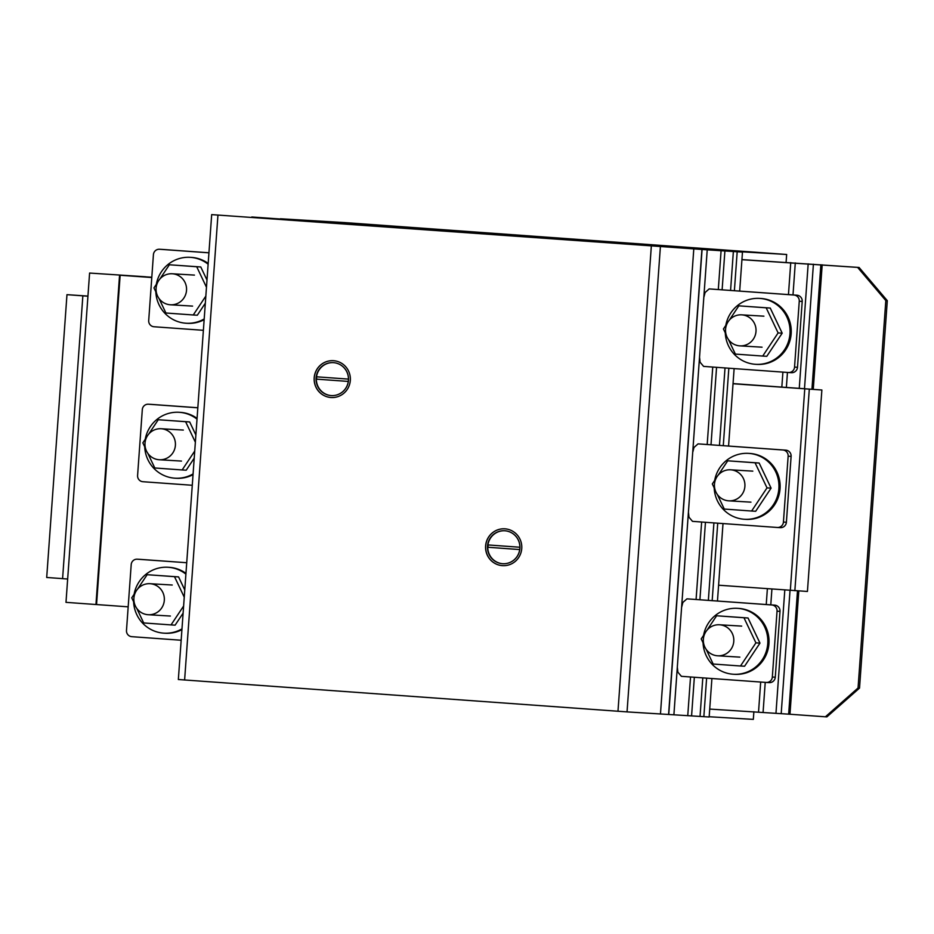 <?xml version="1.0" encoding="UTF-8"?>
<svg xmlns="http://www.w3.org/2000/svg" width="934" height="934" viewBox="0 0 934 934"><rect width="100%" height="100%" fill="white"/><g stroke="black" fill="none" stroke-linecap="round" stroke-linejoin="round"><path stroke-width="1.4" d="M206.986 280.025L200.775 266.972L169.369 264.766L159.831 279.091M157.764 282.196L153.97 287.905L156.643 293.533M158.967 298.413L165.913 313.007L193.256 314.98L205.842 296.078M205.328 303.2L197.319 315.225L193.256 314.98M206.472 287.252L196.712 266.739L169.369 264.766M200.775 266.972L196.712 266.739M177.962 303.246A15.539 15.248 -86.6 0 0 172.253 273.767A15.539 15.248 -86.6 0 0 157.589 296.078A15.539 15.248 -86.6 0 0 177.962 303.246M208.119 264.205A33.017 32.41 -86.6 0 0 190.548 257.352A33.017 32.41 -86.6 0 0 190.151 257.329A33.017 32.41 -86.6 0 0 156.317 284.368M190.151 257.329L191.342 257.399A33.017 32.41 93.4 0 1 208.177 263.423M204.137 319.708A33.017 32.41 93.4 0 1 187.407 323.316L186.228 323.246A33.017 32.41 -86.6 0 0 204.196 318.949M155.815 291.782A33.017 32.41 -86.6 0 0 186.228 323.246M195.883 434.999L189.672 421.946L158.255 419.728L148.728 434.053M146.65 437.17L142.855 442.868L145.541 448.495M147.852 453.375L154.799 467.981L182.142 469.954L194.727 451.052M194.214 458.174L186.216 470.199L182.142 469.954M195.358 442.214L185.609 421.701L158.255 419.728M189.672 421.946L185.609 421.701M166.859 458.209A15.539 15.248 -86.6 0 0 161.138 428.741A15.539 15.248 -86.6 0 0 146.486 451.04A15.539 15.248 -86.6 0 0 166.859 458.209M197.016 419.168A33.017 32.41 -86.6 0 0 179.445 412.314A33.017 32.41 -86.6 0 0 179.048 412.291A33.017 32.41 -86.6 0 0 145.214 439.33M179.048 412.291L180.227 412.361A33.017 32.41 93.4 0 1 197.074 418.385M193.034 474.67A33.017 32.41 93.4 0 1 176.304 478.278L175.113 478.208A33.017 32.41 -86.6 0 0 193.093 473.923M144.7 446.744A33.017 32.41 -86.6 0 0 175.125 478.208M184.769 589.961L178.569 576.908L147.152 574.702L137.613 589.015M135.547 592.133L131.752 597.83L134.426 603.469M136.749 608.338L143.696 622.943L171.039 624.916L183.624 606.014M183.111 613.136L175.102 625.161L171.039 624.916M184.255 597.188L174.495 576.663L147.152 574.702M178.569 576.908L174.495 576.663M155.756 613.183A15.539 15.248 -86.6 0 0 150.035 583.703A15.539 15.248 -86.6 0 0 135.383 606.014A15.539 15.248 -86.6 0 0 155.756 613.183M185.901 574.141A33.017 32.41 -86.6 0 0 168.33 567.288A33.017 32.41 -86.6 0 0 167.945 567.265A33.017 32.41 -86.6 0 0 134.099 594.304M167.945 567.265L169.124 567.335A33.017 32.41 93.4 0 1 185.959 573.359M181.932 629.644A33.017 32.41 93.4 0 1 165.19 633.24L164.01 633.17A33.017 32.41 -86.6 0 0 181.978 628.886M133.597 601.706A33.017 32.41 -86.6 0 0 164.01 633.17M151.787 277.526L120.147 275.25L151.798 277.223M89.594 273.055L145.599 276.768L89.594 273.055L65.987 602.348L95.957 604.52L96.552 604.555L120.147 275.25M96.552 604.555L128.18 606.831M95.957 604.52L119.564 275.215M87.936 296.206L66.968 294.665L87.948 296.09M67.657 579.022L62.59 578.66L82.857 295.844M62.59 578.625L46.7 577.481L66.968 294.665M140.147 559.361A5.826 5.721 93.4 0 1 140.217 559.361A5.826 5.721 93.4 0 1 140.287 559.373L186.718 562.723L137.321 559.197A5.826 5.721 -86.6 0 0 131.204 564.591L126.487 630.45A5.826 5.721 93.4 0 0 131.776 636.673L181.173 640.245M208.936 252.822L159.539 249.261A5.826 5.721 -86.6 0 0 153.421 254.667L148.704 320.525A5.826 5.721 93.4 0 0 153.993 326.748L203.378 330.309M162.364 249.425A5.826 5.721 93.4 0 1 162.434 249.436A5.826 5.721 93.4 0 1 162.504 249.436L208.936 252.787M197.833 407.796L148.436 404.224A5.826 5.721 -86.6 0 0 142.307 409.629L137.59 475.488A5.826 5.721 93.4 0 0 142.879 481.711L192.276 485.271M151.25 404.399A5.826 5.721 93.4 0 1 151.39 404.399L197.833 407.749M681.797 606.645L682.871 602.442L686.945 598.846L771.753 604.963A5.826 5.721 93.4 0 1 777.041 611.186L772.325 677.045A5.826 5.721 -86.6 0 1 766.265 682.45L769.231 682.626A5.826 5.721 93.4 0 1 769.161 682.614L766.335 682.45M769.231 682.626A5.826 5.721 93.4 0 0 775.278 677.22L779.995 611.361A5.826 5.721 -86.6 0 0 774.706 605.139L686.945 598.846M677.407 667.857L677.874 672.176L681.388 676.321L766.195 682.439A5.826 5.721 -86.6 0 0 766.265 682.45M704.014 296.72L705.088 292.505L709.163 288.91L793.97 295.027A5.826 5.721 93.4 0 1 799.259 301.25L794.542 367.109A5.826 5.721 -86.6 0 1 788.483 372.514L791.448 372.689A5.826 5.721 93.4 0 1 791.378 372.689L788.553 372.514M791.448 372.689A5.826 5.721 93.4 0 0 797.496 367.284L802.213 301.425A5.826 5.721 -86.6 0 0 796.924 295.202L709.163 288.91M699.624 357.92L700.091 362.24L703.606 366.397L788.413 372.514A5.826 5.721 -86.6 0 0 788.483 372.514M692.911 451.682L693.974 447.479L698.06 443.872L782.855 449.99A5.826 5.721 93.4 0 1 788.144 456.212L783.428 522.071A5.826 5.721 -86.6 0 1 777.38 527.476L780.334 527.652A5.826 5.721 93.4 0 1 780.264 527.652L777.45 527.488M780.334 527.652A5.826 5.721 93.4 0 0 786.393 522.246L791.11 456.387A5.826 5.721 -86.6 0 0 785.821 450.165L698.06 443.872M688.521 512.894L688.977 517.202L692.503 521.359L777.31 527.476A5.826 5.721 -86.6 0 0 777.38 527.476M740.499 666L744.573 666.234L759.972 643.106L748.029 617.993L743.966 617.748L755.91 642.861L740.499 666L713.156 664.027L706.209 649.422M759.972 643.106L755.91 642.861M703.897 644.542L701.212 638.914L705.007 633.217M707.085 630.1L716.611 615.775L743.966 617.748M748.029 617.993L716.611 615.775M705.952 631.594A15.539 15.248 93.4 0 1 732.256 633.404A15.539 15.248 93.4 0 1 710.003 653.158A15.539 15.248 93.4 0 1 705.952 631.594M703.571 635.377A33.017 32.41 93.4 0 1 737.405 608.338A33.017 32.41 93.4 0 1 737.802 608.361A33.017 32.41 93.4 0 1 767.76 643.631A33.017 32.41 93.4 0 1 733.47 674.255A33.017 32.41 93.4 0 1 703.057 642.79M733.47 674.255L734.661 674.325A33.017 32.41 -86.6 0 0 768.951 643.701A33.017 32.41 -86.6 0 0 738.584 608.408L737.405 608.338M751.613 511.026L755.676 511.272L771.087 488.132L759.144 463.019L755.069 462.785L767.012 487.887L751.613 511.026L724.27 509.053L717.324 494.46M771.087 488.132L767.012 487.887M715 489.579L712.327 483.952L716.121 478.243M718.188 475.137L727.726 460.812L755.069 462.785M759.144 463.019L727.726 460.812M717.067 476.62A15.539 15.248 93.4 0 1 743.371 478.442A15.539 15.248 93.4 0 1 721.118 498.196A15.539 15.248 93.4 0 1 717.067 476.62M714.673 480.415A33.017 32.41 93.4 0 1 748.519 453.375A33.017 32.41 93.4 0 1 748.905 453.399A33.017 32.41 93.4 0 1 778.874 488.657A33.017 32.41 93.4 0 1 744.585 519.281A33.017 32.41 93.4 0 1 714.171 487.828M744.585 519.281L745.764 519.362A33.017 32.41 -86.6 0 0 780.053 488.727A33.017 32.41 -86.6 0 0 749.698 453.445L748.519 453.375M762.716 356.064L766.791 356.309L782.19 333.169L770.246 308.057L766.172 307.811L778.115 332.924L762.716 356.064L735.373 354.091L728.427 339.486M782.19 333.169L778.115 332.924M726.115 334.617L723.43 328.978L727.224 323.281M729.302 320.164L738.829 305.838L766.172 307.811M770.246 308.057L738.829 305.838M728.17 321.658A15.539 15.248 93.4 0 1 754.474 323.479A15.539 15.248 93.4 0 1 732.221 343.233A15.539 15.248 93.4 0 1 728.17 321.658M725.788 325.452A33.017 32.41 93.4 0 1 759.622 298.401A33.017 32.41 93.4 0 1 760.019 298.436A33.017 32.41 93.4 0 1 789.977 333.695A33.017 32.41 93.4 0 1 755.688 364.318A33.017 32.41 93.4 0 1 725.274 332.854M755.688 364.318L756.879 364.388A33.017 32.41 -86.6 0 0 791.168 333.765A33.017 32.41 -86.6 0 0 760.801 298.471L759.622 298.401M826.882 716.88L859.525 688.089L858.054 687.996L825.411 716.798L826.882 716.88M859.525 688.089L887.3 300.666L859.093 267.474L857.622 267.393L885.817 300.585L887.3 300.666M858.054 687.996L885.817 300.585M741.935 259.594L859.093 267.474M857.622 267.393L741.923 259.687M709.712 709.081L789.966 714.241L798.803 590.942M813.257 389.373L822.189 264.836M789.966 714.241L825.411 716.798M788.658 714.148L797.496 590.86M811.95 389.28L820.869 264.742M781.198 713.623L790.036 590.37M804.489 388.731L813.409 264.217M775.967 713.249L784.805 589.996M799.259 388.357L808.179 263.843M763.078 712.315L765.226 682.369M770.784 604.847L771.916 589.062M786.37 387.435L787.444 372.444M793.001 294.922L795.289 262.909M758.536 712L760.685 682.042M766.242 604.52L767.374 588.735M781.828 387.096L782.902 372.106M788.459 294.595L790.748 262.594M733.05 383.582L821.873 390.003L733.038 383.757M718.596 585.209L807.431 591.456L821.873 390.003M794.857 590.708L809.299 389.244M790.316 590.393L804.758 388.929M504.85 530.769A16.508 16.205 -86.6 0 0 487.933 544.931L519.958 547.242M488.155 544.954A16.508 16.205 -86.6 0 0 487.992 547.266L519.794 549.566L487.77 547.254A16.508 16.205 -86.6 0 0 502.877 563.727M506.076 530.897A16.508 16.205 -86.6 0 0 487.595 546.075A16.508 16.205 -86.6 0 0 502.772 563.727A16.508 16.205 -86.6 0 0 519.911 548.41A16.508 16.205 -86.6 0 0 506.076 530.897M504.815 528.819A18.447 18.108 -86.6 0 0 485.832 544.65A18.447 18.108 -86.6 0 0 502.62 565.654A18.447 18.108 93.4 0 1 485.75 544.639A18.447 18.108 93.4 0 1 504.78 528.819A18.447 18.108 93.4 0 1 521.604 549.834A18.447 18.108 93.4 0 1 502.585 565.654M316.731 376.811A16.508 16.205 -86.6 0 0 316.568 379.134L348.359 381.434L316.568 379.134M316.346 379.122A16.508 16.205 -86.6 0 0 331.453 395.596M316.159 377.943A16.508 16.205 -86.6 0 0 331.337 395.584A16.508 16.205 -86.6 0 0 348.487 380.278A16.508 16.205 -86.6 0 0 333.31 362.637A16.508 16.205 -86.6 0 0 316.159 377.943M333.38 360.687A18.447 18.108 -86.6 0 0 314.396 376.507A18.447 18.108 -86.6 0 0 331.185 397.522A18.447 18.108 93.4 0 1 314.326 376.507A18.447 18.108 93.4 0 1 333.345 360.687A18.447 18.108 93.4 0 1 350.18 381.702A18.447 18.108 93.4 0 1 331.15 397.522M333.415 362.637A16.508 16.205 -86.6 0 0 316.509 376.799L348.534 379.111M711.906 678.528L709.151 716.997L627.041 711.895L178.347 679.52L211.679 214.622L707.225 249.833L211.679 214.622M673.904 714.732L707.225 249.833L251.795 216.98L742.472 252.098L707.225 249.833L673.904 714.732M668.756 714.417L702.076 249.518M687.763 715.561L690.53 676.987M696.087 599.465L701.644 522.013M707.19 444.502L712.747 367.05M718.304 289.528L721.095 250.662M691.58 715.818L694.347 677.255M699.905 599.745L705.45 522.293M711.007 444.771L716.565 367.331M722.122 289.809L724.901 250.919M700.045 716.425L702.8 677.874M708.357 600.352L713.915 522.9M719.472 445.378L725.018 367.938M730.575 290.416L733.365 251.526M703.851 716.682L706.618 678.142M712.175 600.62L717.721 523.18M723.278 445.658L728.835 368.206M734.393 290.696L737.183 251.783M717.464 601.006L723.009 523.554M728.567 446.043L734.124 368.591M739.681 291.069L742.472 252.098M753.878 711.72L753.329 719.378L709.163 716.74M280.422 218.766L345.522 222.654L786.661 254.48L721.55 250.592L280.422 218.766M786.101 262.244L786.661 254.48M487.478 547.242L519.724 549.566M487.641 544.919L519.888 547.242M348.452 379.111L316.206 376.776M348.289 381.434L316.042 379.111M502.364 565.642A18.447 18.108 -86.6 0 0 519.981 539.163A18.447 18.108 -86.6 0 0 488.692 536.91A18.447 18.108 -86.6 0 0 502.364 565.642M502.504 563.704A16.508 16.205 -86.6 0 0 518.265 540.015A16.508 16.205 -86.6 0 0 490.268 537.996A16.508 16.205 -86.6 0 0 502.504 563.704M330.928 397.51A18.447 18.108 -86.6 0 0 348.557 371.031A18.447 18.108 -86.6 0 0 317.268 368.778A18.447 18.108 -86.6 0 0 330.928 397.51M331.068 395.572A16.508 16.205 -86.6 0 0 346.841 371.884A16.508 16.205 -86.6 0 0 318.844 369.864A16.508 16.205 -86.6 0 0 331.068 395.572M451.531 230.978L570.312 239.513L451.531 230.978M406.068 227.02L470.724 231.679M598.834 241.614L575.064 239.91L598.834 241.614M443.101 230.383L419.331 228.667L443.101 230.383M645.429 245.023L656.836 245.84L645.429 245.023M672.141 246.611L683.548 247.44L672.141 246.611M529.566 236.267L544.779 237.364L529.566 236.267M354.978 224.067L366.397 224.896L354.978 224.067M381.702 225.666L393.109 226.483L381.702 225.666M399.612 226.682L456.656 230.803L399.612 226.682M413.89 227.709L442.786 229.799L413.89 227.709M140.287 559.373L137.321 559.197M162.504 249.436L159.539 249.261M151.39 404.399L148.436 404.224M774.706 605.139L771.753 604.963M779.995 611.361L777.041 611.186M775.278 677.22L772.325 677.045M796.924 295.202L793.97 295.027M802.213 301.425L799.259 301.25M797.496 367.284L794.542 367.109M785.821 450.165L782.855 449.99M791.11 456.387L788.144 456.212M786.393 522.246L783.428 522.071M184.617 679.999L217.949 215.089M617.981 711.253L651.313 246.354M668.592 714.405L701.913 249.506M660.466 713.915L693.787 249.016M627.041 711.895L660.373 246.985M170.397 304.788L192.591 306.107M194.447 275.098L172.253 273.767M159.294 459.75L181.488 461.081M183.333 430.06L161.138 428.741M148.179 614.724L170.373 616.043M172.23 585.023L150.035 583.703M137.251 559.186L140.217 559.361M159.469 249.261L162.434 249.436M148.366 404.224L151.32 404.399M741.689 626.107L719.495 624.776M739.845 657.127L717.651 655.796M752.804 471.133L730.61 469.814M750.948 502.153L728.754 500.834M763.907 316.171L741.713 314.851M762.062 347.191L739.868 345.86"/></g></svg>
